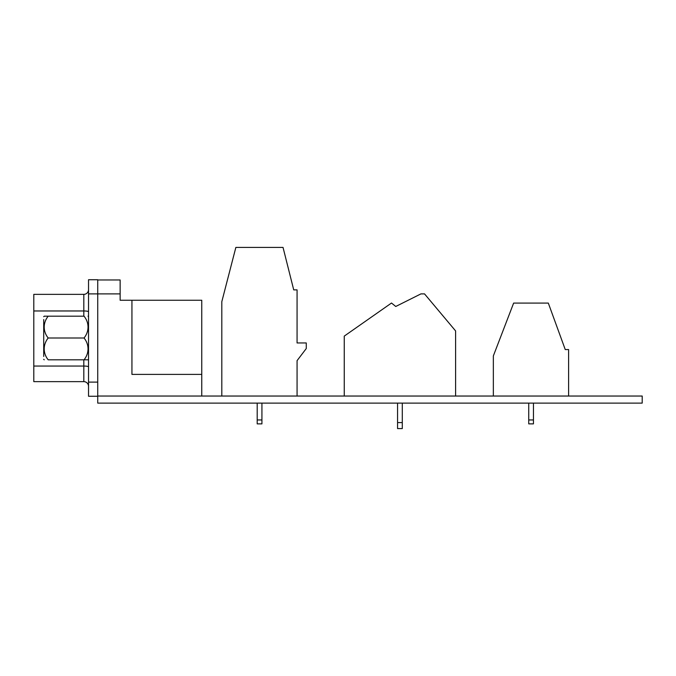 <?xml version="1.0" encoding="UTF-8"?>
<svg xmlns="http://www.w3.org/2000/svg" width="676" height="676" viewBox="0 0 676 676"><rect width="100%" height="100%" fill="white"/><g stroke="black" fill="none" stroke-linecap="round" stroke-linejoin="round"><path stroke-width="1.01" d="M131.938 300.254L131.938 374.394L201.761 374.394L201.761 300.254L120.142 300.254L120.142 293.883L97.733 293.883L97.733 279.729L88.531 279.729L88.531 293.883L97.733 293.883L97.733 396.035L642.2 396.035L642.2 403.107L97.733 403.107L97.733 396.035M33.8 310.968L83.816 310.968L83.816 294.356A4.715 4.715 0 0 0 88.531 289.641A4.715 4.715 0 0 1 83.816 294.356L33.8 294.356L33.8 381.644L83.816 381.644L83.816 359.818M97.733 396.271L88.531 396.271L88.531 293.883M88.531 386.359A4.715 4.715 0 0 0 83.816 381.644M97.733 279.965L120.142 279.965L120.142 293.883M201.761 396.035L201.761 374.394M221.812 396.035L221.812 301.673L235.856 247.416L283.033 247.416L293.722 289.877L297.068 289.877L297.068 342.952L306.27 342.952L306.27 348.546L297.068 360.646L297.068 396.035M261.925 403.107L261.925 419.957L257.201 419.957L257.201 403.107M257.201 419.957L257.201 423.869L261.925 423.869L261.925 419.957M84.044 359.818L88.032 359.818L84.044 359.818A21.911 18.979 180 0 0 84.044 338A21.911 18.979 -0 0 0 84.044 316.182L48.19 316.182A21.911 18.979 -0 0 0 48.19 338A21.911 18.979 180 0 0 48.19 359.818L84.044 359.818M43.712 319.545L43.712 356.455M43.712 343.247L43.712 327.505M48.19 316.182L44.21 316.182L48.19 316.182M48.19 338L84.044 338M344.253 396.035L344.253 336.116L391.505 303.025L395.747 306.481L420.945 293.883L424.52 293.883L455.599 330.919L455.599 396.035M397.564 403.107L397.564 428.584L402.288 428.584L402.288 403.107M397.564 422.576L402.288 422.576M493.345 396.035L493.345 355.931L513.633 303.085L548.312 303.085L565.246 349.56L568.601 349.56L568.601 396.035M533.448 403.107L533.448 419.957L528.733 419.957L528.733 403.107M528.733 419.957L528.733 423.869L533.448 423.869L533.448 419.957M327.683 396.035L313.165 396.035M477.248 396.035L462.73 396.035M590.486 396.035L575.96 396.035M88.531 382.117L97.733 382.117M33.8 366.046L83.816 366.046A4.715 0.82 0 0 1 88.531 366.865M83.816 316.182L83.816 310.968A4.715 0.82 0 0 1 88.531 311.788M88.032 359.818A30.927 30.927 0 0 0 88.531 359.311M43.712 359.311A30.927 30.927 0 0 0 44.21 359.818M44.21 316.182A30.927 30.927 0 0 0 43.712 316.689M88.531 316.689A30.927 30.927 0 0 0 88.032 316.182"/></g></svg>

